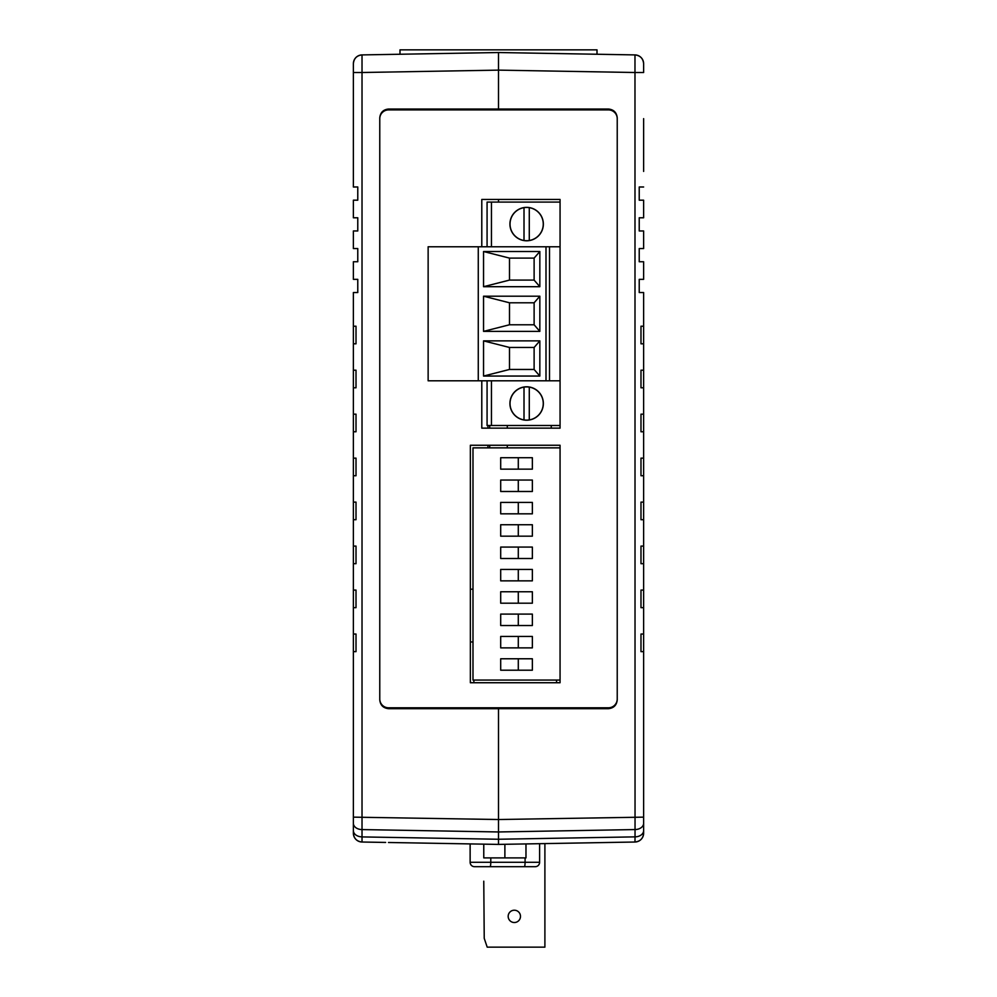 <?xml version="1.0" encoding="UTF-8"?>
<svg xmlns="http://www.w3.org/2000/svg" width="997" height="997" viewBox="0 0 997 997"><rect width="100%" height="100%" fill="white"/><g stroke="black" fill="none" stroke-linecap="round" stroke-linejoin="round"><path stroke-width="1.5" d="M470.135 862.293L539.614 862.293A4.399 4.399 180 0 1 535.215 866.692L474.535 866.692A4.399 4.399 180 0 1 470.135 862.293L470.135 843.911L388.481 842.49L498.5 844.409L593.527 842.739L498.5 844.409L498.5 839.25L635.039 836.869L634.977 842.016L611.36 842.428L634.977 842.029L621.704 842.253A4.399 4.399 180 0 1 621.505 842.253M498.5 844.409L404.034 842.752L498.5 844.409L404.034 842.752L498.5 844.409L608.519 842.477L544.898 843.599L592.978 842.764L544.898 843.599L592.978 842.764L544.898 843.599L544.898 947.15L487.197 947.15L484.23 938.351L483.769 881.186M593.527 842.739L634.977 842.016C640.224 841.418 643.115 838.489 643.626 833.23A8.799 8.799 0 0 1 639.227 840.845A8.799 8.799 0 0 0 643.626 833.23A8.799 8.799 0 0 1 639.227 840.845A8.799 8.799 0 0 0 643.626 833.23A8.799 8.799 0 0 1 639.227 840.845A8.799 8.799 0 0 0 643.626 833.23A8.799 8.799 0 0 1 639.227 840.845L639.227 840.845A8.799 8.799 0 0 0 643.626 833.23A8.799 8.799 0 0 1 634.977 842.016A8.799 8.799 -0 0 0 643.626 833.23L643.626 634.042L640.984 634.042L640.984 651.639L643.626 651.639M643.626 118.643L643.626 171.422M353.374 817.141L498.5 819.522L498.5 839.25L498.5 708.68L608.444 708.68C613.741 708.119 616.669 705.191 617.23 699.882L617.23 117.82C616.669 112.511 613.741 109.583 608.444 109.022L498.5 109.022L498.5 70.126L362.023 72.507L362.023 842.016L385.602 842.44L362.023 842.029A8.799 8.799 180 0 1 353.374 833.23L353.374 817.141L353.374 833.23A8.799 8.799 0 0 0 357.773 840.845L357.773 840.845A8.799 8.799 0 0 1 353.374 833.23A8.799 8.799 0 0 0 357.773 840.845A8.799 8.799 0 0 1 353.374 833.23A8.799 8.799 0 0 0 357.773 840.845A8.799 8.799 0 0 1 353.374 833.23A8.799 8.799 0 0 0 357.773 840.845A8.799 8.799 0 0 1 353.374 833.23L353.374 651.639L356.016 651.639L356.016 634.042L353.374 634.042L353.374 651.639M498.5 199.462L498.5 202.092L498.5 199.462M639.227 292.532L639.227 279.347L643.626 279.347L643.626 261.762L643.626 279.347L639.227 279.347L639.227 292.532L643.626 292.532L643.626 634.042M643.626 326.218L643.626 292.532L643.626 326.218L643.626 292.532L643.626 326.218L640.984 326.218L640.984 343.803L643.626 343.803L643.626 370.186L640.984 370.186L640.984 387.783L643.626 387.783L643.626 414.166L640.984 414.166L640.984 431.763L643.626 431.763L643.626 458.146L640.984 458.146L640.984 475.731L643.626 475.731L643.626 502.114L640.984 502.114L640.984 519.711L643.626 519.711L643.626 546.094L640.984 546.094L640.984 563.691L643.626 563.691L643.626 590.074L640.984 590.074L640.984 607.659L643.626 607.659M643.626 343.803L643.626 370.186M643.626 387.783L643.626 414.166M643.626 431.763L643.626 458.146M643.626 475.731L643.626 502.114M643.626 519.711L643.626 546.094M643.626 563.691L643.626 590.074M507.299 425.482L507.299 428.137M507.299 445.26L507.299 447.865M551.266 425.482L551.266 428.137M643.626 187L639.227 187L639.227 200.185L639.227 187L643.626 186.987M643.626 217.782L643.626 200.185L643.626 217.782L639.227 217.782L639.227 230.968L639.227 217.782L643.626 217.782M643.626 248.565L643.626 230.98L643.626 248.565L639.227 248.565L639.227 261.75L639.227 248.565L643.626 248.565M643.626 63.708L643.626 72.507L634.977 72.507L634.977 54.91A8.799 8.799 180 0 1 643.626 63.708L643.626 63.708C643.115 58.449 640.224 55.52 634.977 54.91L498.5 52.529L634.977 54.91M643.626 292.545L643.626 310.129L643.626 292.545M643.626 830.651A8.799 6.219 0 0 1 635.039 836.869L634.977 72.507L498.5 70.126L498.5 52.529L362.023 54.91L362.023 72.507L353.374 72.507L353.374 63.708A8.799 8.799 -0 0 1 362.023 54.91L498.5 52.529M639.227 261.75L643.626 261.75M639.227 230.968L643.626 230.968M639.227 200.185L643.626 200.185M489.701 425.482L489.701 428.137M489.701 445.26L489.701 447.865M560.065 682.733L560.065 680.066L472.989 680.066L472.989 447.865L560.065 447.865L560.065 445.26L470.36 445.26L470.36 682.733L560.065 682.733L560.065 445.26M481.788 380.804L481.788 428.137L560.065 428.137L560.065 246.77L491.459 246.77L491.459 202.092L560.065 202.092L560.065 199.462L481.788 199.462L481.788 246.77M514.327 910.211A6.156 6.156 180 0 0 508.171 916.368A6.156 6.156 180 0 0 514.327 922.524A6.156 6.156 180 0 0 520.484 916.368A6.156 6.156 180 0 0 514.327 910.211M556.55 680.066L556.55 682.733M473.874 680.066L473.874 682.733M492.393 866.692L487.994 866.692M539.614 862.293L539.614 843.686M525.98 843.923L525.98 857.894L483.769 857.894L483.769 844.147M504.881 857.894L504.881 844.297M500.693 658.78L500.693 670.208L532.361 670.208L532.361 658.78L500.693 658.78L500.693 670.208L518.29 670.208L518.29 658.78L532.361 658.78M500.693 636.435L500.693 647.876L532.361 647.876L532.361 636.435L500.693 636.435L500.693 647.876L518.29 647.876L518.29 636.435L532.361 636.435M500.693 614.102L500.693 625.53L532.361 625.53L532.361 614.102L500.693 614.102L500.693 625.53L518.29 625.53L518.29 614.102L532.361 614.102M500.693 591.757L500.693 603.197L532.361 603.197L532.361 591.757L500.693 591.757L500.693 603.197L518.29 603.197L518.29 591.757L532.361 591.757M500.693 547.079L500.693 558.507L532.361 558.507L532.361 547.079L500.693 547.079L500.693 558.507L518.29 558.507L518.29 547.079L532.361 547.079M500.693 569.424L500.693 580.852L532.361 580.852L532.361 569.424L500.693 569.424L500.693 580.852L518.29 580.852L518.29 569.424L532.361 569.424M500.693 524.734L500.693 536.174L532.361 536.174L532.361 524.734L500.693 524.734L500.693 536.174L518.29 536.174L518.29 524.734L532.361 524.734M500.693 502.401L500.693 513.829L532.361 513.829L532.361 502.401L500.693 502.401L500.693 513.829L518.29 513.829L518.29 502.401L532.361 502.401M500.693 480.055L500.693 491.496L532.361 491.496L532.361 480.055L500.693 480.055L500.693 491.496L518.29 491.496L518.29 480.055L532.361 480.055M500.693 457.723L500.693 469.151L532.361 469.151L532.361 457.723L500.693 457.723L500.693 469.151L518.29 469.151L518.29 457.723L532.361 457.723M478.273 246.77L478.273 380.804L428.137 380.804L428.137 246.77L560.065 246.77L560.065 199.462M487.072 380.804L487.072 425.482L491.459 425.482L491.459 380.804M560.065 202.092L487.072 202.092L487.072 246.77M375.495 842.253A4.399 4.399 180 0 1 375.296 842.253L362.023 842.016A8.799 8.799 180 0 1 353.374 833.23C353.885 838.489 356.776 841.418 362.023 842.029L375.296 842.253A4.399 4.399 180 0 1 375.296 842.253L385.602 842.44A4.399 0.96 91 0 0 385.64 842.428M472.989 589.19L470.36 589.19M472.989 641.956L470.36 641.956M361.961 836.919L498.5 839.25M404.034 842.752L470.135 843.911M487.944 425.482L487.944 428.137M487.944 445.26L487.944 447.865M643.626 817.141L498.5 819.522L498.5 708.68L388.556 708.68C383.259 708.119 380.331 705.191 379.77 699.882L379.77 117.82C380.331 112.511 383.259 109.583 388.556 109.022L498.5 109.022L498.5 70.126M353.374 279.347L357.773 279.347L357.773 292.532L357.773 279.347L353.374 279.347L353.374 261.75L357.773 261.75L357.773 248.565L357.773 261.75M353.374 248.565L357.773 248.565L353.374 248.565L353.374 230.968L357.773 230.968L357.773 217.782L357.773 230.968M353.374 217.782L357.773 217.782L353.374 217.782L353.374 200.185L357.773 200.185L357.773 186.987L357.773 200.185M353.374 186.987L357.773 186.987L353.374 187L353.374 72.507M353.374 634.042L353.374 607.659L356.016 607.659L356.016 590.074L353.374 590.074L353.374 607.659M353.374 590.074L353.374 563.691L356.016 563.691L356.016 546.094L353.374 546.094L353.374 563.691M353.374 546.094L353.374 519.711L356.016 519.711L356.016 502.114L353.374 502.114L353.374 519.711M353.374 502.114L353.374 475.731L356.016 475.731L356.016 458.146L353.374 458.146L353.374 475.731M353.374 458.146L353.374 431.763L356.016 431.763L356.016 414.166L353.374 414.166L353.374 431.763M353.374 414.166L353.374 387.783L356.016 387.783L356.016 370.186L353.374 370.186L353.374 387.783M353.374 370.186L353.374 343.803L356.016 343.803L356.016 326.218L353.374 326.218L353.374 343.803M353.374 326.218L353.374 292.532L357.773 292.532M560.065 428.137L560.065 425.482L491.459 425.482M608.444 109.907L388.556 109.907A8.799 8.799 0 0 0 379.77 118.705L379.77 698.997A8.799 8.799 0 0 0 388.556 707.795L608.444 707.795A8.799 8.799 0 0 0 617.23 698.997L617.23 118.705A8.799 8.799 0 0 0 608.444 109.907M511.149 218.044A16.625 16.625 0 0 1 543.265 224.076A16.625 16.625 0 0 1 524.011 240.489L524.011 207.663A16.625 16.625 0 0 1 542.131 218.044M543.303 225.459A16.712 16.712 0 0 1 526.64 240.788A16.712 16.712 0 0 1 509.928 224.076A16.712 16.712 0 0 1 526.64 207.364A16.712 16.712 0 0 1 543.353 224.076A16.712 16.712 0 0 1 526.64 240.788A16.712 16.712 0 0 1 509.99 225.459M542.131 397.467A16.625 16.625 180 0 0 510.028 403.498A16.625 16.625 180 0 0 529.282 419.911A16.625 16.625 180 0 0 529.282 387.085A16.625 16.625 180 0 0 511.149 397.467M509.99 404.869A16.712 16.712 180 0 0 526.64 420.211A16.712 16.712 180 0 0 543.353 403.498A16.712 16.712 180 0 0 526.64 386.786A16.712 16.712 180 0 0 509.928 403.498A16.712 16.712 180 0 0 526.64 420.211A16.712 16.712 180 0 0 543.303 404.869M524.011 387.085L524.011 419.911M529.282 419.911L529.282 387.085M549.509 246.77L549.509 380.804L560.065 380.804M549.509 380.804L545.995 380.804L545.995 246.77M478.273 380.804L545.995 380.804M539.838 376.056L539.838 340.874L483.545 340.874L483.545 376.056L539.838 376.056L483.545 376.056L509.492 369.463L534.118 369.463L534.118 347.467L509.492 347.467L509.492 369.463L534.118 369.463L539.838 376.056M539.838 331.378L539.838 296.196L483.545 296.196L483.545 331.378L539.838 331.378L483.545 331.378L509.492 324.773L534.118 324.773L534.118 302.789L509.492 302.789L509.492 324.773L534.118 324.773L539.838 331.378M539.838 286.7L539.838 251.518L483.545 251.518L483.545 286.7L539.838 286.7L483.545 286.7L509.492 280.095L534.118 280.095L534.118 258.111L509.492 258.111L509.492 280.095L534.118 280.095L539.838 286.7M509.492 347.467L483.545 340.874M539.838 340.874L534.118 347.467M509.492 302.789L483.545 296.196M539.838 296.196L534.118 302.789M509.492 258.111L483.545 251.518M539.838 251.518L534.118 258.111M524.011 240.489A16.625 16.625 0 0 1 524.011 207.663M529.282 207.663L529.282 240.489M399.996 54.249L399.996 49.85L597.004 49.85L597.004 54.249M621.704 842.253L592.978 842.752M643.626 823.36A8.799 6.219 0 0 1 635.039 829.566L498.5 831.959L361.961 829.579A8.799 6.219 180 0 1 353.374 823.36M535.215 866.692L490.013 866.692A4.399 0.76 -90 0 0 490.786 862.293L490.786 857.894M487.72 866.692L474.535 866.692M524.322 866.692A4.399 0.76 -90 0 0 525.083 862.293L525.083 857.894M375.296 842.253L362.023 842.016M361.961 836.869A8.799 6.219 180 0 1 353.374 830.651M544.898 947.15L544.898 843.599M362.023 54.91C356.776 55.52 353.885 58.449 353.374 63.708"/></g></svg>
